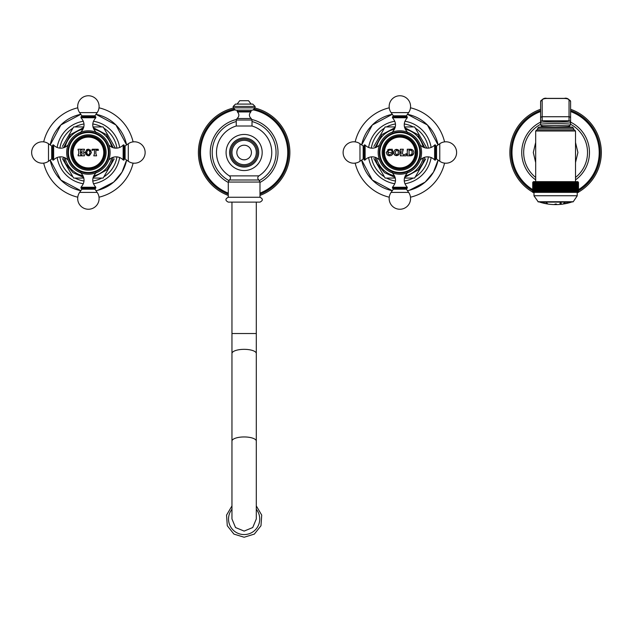 <?xml version="1.0" encoding="UTF-8"?>
<svg xmlns="http://www.w3.org/2000/svg" width="633" height="633" viewBox="0 0 633 633"><rect width="100%" height="100%" fill="white"/><g stroke="black" fill="none" stroke-linecap="round" stroke-linejoin="round"><path stroke-width="0.95" d="M373.834 146.468L385.109 126.94L395.301 126.94L388.195 126.94M411.537 126.94L404.432 126.94L414.623 126.94L426.864 148.138L416.166 129.615M415.414 128.301L415.311 128.135A28.849 28.849 0 0 1 428.383 148.122M384.326 128.301L384.421 128.135A28.849 28.849 0 0 0 371.349 148.122M413.048 126.94L413.246 126.94A28.849 28.849 0 0 0 404.25 123.989M395.483 123.989A28.849 28.849 0 0 0 386.486 126.94L386.684 126.94M428.383 156.881A28.849 28.849 0 0 1 415.311 176.868L415.414 176.702M413.048 178.063L413.246 178.063A28.849 28.849 0 0 1 404.25 181.014M395.483 181.014A28.849 28.849 0 0 1 386.486 178.063L386.684 178.063M384.326 176.702L384.421 176.868A28.849 28.849 0 0 1 371.349 156.881M411.537 178.063L404.432 178.063L414.623 178.063L425.7 158.875M418.104 172.034L416.166 175.388M388.195 178.063L395.301 178.063L385.109 178.063L373.834 158.535M381.628 172.034L383.566 175.388M381.628 132.977L383.566 129.615M438.06 144.925A38.937 38.937 0 0 0 407.438 114.312L427.394 124.97L438.06 144.925M392.294 114.312A38.937 38.937 0 0 0 361.68 144.925L372.339 124.97L392.294 114.312M438.06 160.078A38.937 38.937 0 0 1 407.438 190.691L409.551 190.216L425.154 182.106L433.463 172.176L438.06 160.078M392.294 190.691A38.937 38.937 0 0 1 361.68 160.078L372.339 180.033L392.294 190.691M444.564 163.124A45.94 45.94 0 0 1 410.493 197.195M389.248 197.195A45.94 45.94 0 0 1 355.168 163.124M444.564 141.879A45.94 45.94 0 0 0 410.493 107.808M389.248 107.808A45.94 45.94 0 0 0 355.168 141.879M62.366 146.468L73.642 126.94L83.833 126.94L76.72 126.94M100.069 126.94L92.964 126.94L103.155 126.94L115.388 148.138L104.698 129.615M103.939 128.301L103.844 128.135A28.849 28.849 0 0 1 116.915 148.122M72.85 128.301L72.953 128.135A28.849 28.849 0 0 0 59.882 148.122M101.581 126.94L101.778 126.94A28.849 28.849 0 0 0 92.774 123.989M84.015 123.989A28.849 28.849 0 0 0 75.018 126.94L75.208 126.94M116.915 156.881A28.849 28.849 0 0 1 103.844 176.868L103.939 176.702M101.581 178.063L101.778 178.063A28.849 28.849 0 0 1 92.774 181.014M84.015 181.014A28.849 28.849 0 0 1 75.018 178.063L75.208 178.063M72.85 176.702L72.953 176.868A28.849 28.849 0 0 1 59.882 156.881M100.069 178.063L92.964 178.063L103.155 178.063L114.233 158.875M106.637 172.034L104.698 175.388M76.72 178.063L83.833 178.063L73.642 178.063L62.366 158.535M70.16 172.034L72.099 175.388M70.16 132.977L72.099 129.615M126.584 144.925A38.937 38.937 0 0 0 95.971 114.312L115.926 124.97L126.584 144.925M80.818 114.312A38.937 38.937 0 0 0 50.205 144.925L60.863 124.97L80.818 114.312M126.584 160.078A38.937 38.937 0 0 1 95.971 190.691L98.075 190.216L113.679 182.106L121.995 172.176L126.584 160.078M80.818 190.691A38.937 38.937 0 0 1 50.205 160.078L60.863 180.033L80.818 190.691M133.096 163.124A45.94 45.94 0 0 1 99.017 197.195M77.772 197.195A45.94 45.94 0 0 1 43.701 163.124M133.096 141.879A45.94 45.94 0 0 0 99.017 107.808M77.772 107.808A45.94 45.94 0 0 0 43.701 141.879M413.847 152.506C413.673 154.499 412.574 155.599 410.556 155.813L407.264 155.813L407.264 149.23L410.556 149.23C412.558 149.435 413.658 150.527 413.847 152.506L413.84 152.395M402.493 152.506L402.493 153.756L403.664 154.927L406.449 153.708L406.077 155.813L400.254 155.813L401.093 153.756L401.093 151.05L400.254 149.23L403.332 149.23L402.493 152.506M399.747 152.616L399.747 152.506C401.915 152.031 395.609 159.738 393.639 152.506C395.617 145.25 401.915 153.004 399.747 152.506L399.747 152.3M391.859 150.947L392.144 151.603L391.859 150.947C390.664 149.53 389.414 149.641 388.108 151.263L388.108 153.692L389.406 154.824L392.175 153.439L392.824 153.708C391.756 155.932 389.873 156.28 387.159 154.768L386.241 152.506L388.876 149.317L391.194 149.451M387.72 149.784L388.876 149.317M387.159 154.768L388.543 155.631M389.105 155.773L389.524 155.813M388.353 154.136L387.918 153.012M388.108 151.263L387.918 151.952M390.767 149.341L390.3 149.261M389.817 149.23L389.35 149.253M391.495 149.23L392.199 149.23L392.824 151.414L392.144 151.603M399.866 135.858A16.648 16.648 0 0 0 383.226 152.506A16.648 16.648 0 0 0 399.866 169.146A16.648 16.648 0 0 0 416.514 152.506A16.648 16.648 0 0 0 399.866 135.858M399.866 134.805A17.692 17.692 0 0 0 382.174 152.506A17.692 17.692 0 0 0 399.866 170.198A17.692 17.692 0 0 0 417.566 152.506A17.692 17.692 0 0 0 399.866 134.805M399.866 132.519A19.979 19.979 0 0 0 379.887 152.506A19.979 19.979 0 0 0 399.866 172.485A19.979 19.979 0 0 0 419.853 152.506A19.979 19.979 0 0 0 399.866 132.519M399.866 131.965A20.541 20.541 0 0 1 420.407 152.506A20.541 20.541 0 0 1 399.866 173.038A20.541 20.541 0 0 1 379.333 152.506A20.541 20.541 0 0 1 399.866 131.965M421.57 152.506A21.704 21.704 0 0 1 399.866 174.21A21.704 21.704 0 0 1 378.162 152.506A21.704 21.704 0 0 1 399.866 130.794A21.704 21.704 0 0 1 421.57 152.506M420.241 145.004A1.211 1.211 0 0 1 420.549 145.234A9.732 9.732 0 0 0 434.618 145.068L434.618 159.935A9.732 9.732 0 0 0 420.549 159.769L420.549 159.097M434.618 145.068A0.625 0.625 0 0 1 435.591 145.139L435.591 159.864A0.625 0.625 0 0 1 434.618 159.935M439.769 143.731L439.769 161.273A10.706 10.706 0 0 0 456.615 152.506A10.706 10.706 0 0 0 439.769 143.731L436.572 145.97A0.625 0.625 0 0 1 435.591 145.455M439.769 161.273L436.572 159.033A0.625 0.625 0 0 0 435.591 159.548M379.499 159.999A1.211 1.211 0 0 1 379.191 159.769A9.732 9.732 0 0 0 365.114 159.935L365.114 145.068A9.732 9.732 0 0 0 379.191 145.234L379.191 145.906M365.114 159.935A0.625 0.625 0 0 1 364.149 159.864L364.149 145.139A0.625 0.625 0 0 1 365.114 145.068M359.971 161.273L359.971 143.731A10.706 10.706 0 0 0 343.118 152.506A10.706 10.706 0 0 0 359.971 161.273L363.168 159.033A0.625 0.625 0 0 1 364.149 159.548M359.971 143.731L363.168 145.97A0.625 0.625 0 0 0 364.149 145.455M392.436 187.257L392.507 188.223L407.233 188.223L407.304 187.257L392.436 187.257C396.472 182.613 396.527 177.92 392.602 173.181L393.275 173.181M399.866 116.781L392.507 116.781L392.436 117.746L407.304 117.746L407.233 116.781L399.866 116.781M410.556 149.23L411.228 149.301M413.697 153.502L410.556 155.813M407.652 154.246L407.264 154.879M407.264 149.934L407.652 150.559M412.352 152.395L412.154 151.208L411.941 154.048M410.849 154.816L412.154 153.597M409.068 154.642L409.068 150.163L411.577 150.361M409.298 154.879L410.382 154.879M412.154 151.208L410.382 149.934M401.093 153.756L400.99 154.246M402.897 150.171L402.564 150.67M400.99 150.567L400.531 150.053M393.639 152.632L393.679 153.115M393.829 153.756L394.747 155.132M396.266 154.792L395.047 152.506L396.456 150.171M398.149 151.192L398.315 151.778M398.363 152.506C397.706 149.491 396.606 149.491 395.047 152.506C396.606 155.52 397.706 155.52 398.363 152.506L398.307 153.273M80.28 152.893L80.921 155.813L78.081 155.813L78.721 153.993L78.081 154.879M81.989 152.656L80.51 152.656L82.227 152.893L81.586 155.813L84.426 155.813L84.189 154.761M84.426 154.879L83.817 154.246M84.197 150.045L83.817 150.567M84.426 149.934L84.426 149.23L81.586 149.23L81.799 150.053M82.187 150.804L81.95 151.975L80.549 151.975L80.344 150.583M80.32 150.804L80.921 149.23L78.081 149.23L78.136 149.958M78.721 153.993L78.721 150.82L78.081 149.934M97.268 149.95L98.147 150.401L95.892 150.045L95.892 153.653L96.612 155.813L93.771 155.813L94.491 153.653L94.491 150.045M91.397 152.506C89.348 156.842 87.314 156.842 85.281 152.506C87.314 148.162 89.348 148.162 91.397 152.506L90.361 149.95M83.785 150.82L83.785 153.993M96.034 154.27L95.892 153.653M98.479 150.068L98.147 150.401L98.131 149.23L92.252 149.23L91.904 150.068L92.465 150.203M92.228 150.401L93.368 149.926L92.228 150.401M94.372 149.926L93.368 149.926M87.504 149.317L86.499 149.792M89.68 150.963L90.005 152.506L89.49 154.302M86.784 153.51L86.697 152.506C87.742 155.639 88.842 155.639 90.005 152.506C88.842 149.364 87.742 149.364 86.697 152.506L85.281 152.506L86.033 154.792M88.842 155.75L89.546 155.552M88.398 135.858A16.648 16.648 0 0 0 71.751 152.506A16.648 16.648 0 0 0 88.398 169.146A16.648 16.648 0 0 0 105.038 152.506A16.648 16.648 0 0 0 88.398 135.858M88.398 134.805A17.692 17.692 0 0 0 70.698 152.506A17.692 17.692 0 0 0 88.398 170.198A17.692 17.692 0 0 0 106.091 152.506A17.692 17.692 0 0 0 88.398 134.805M88.398 132.519A19.979 19.979 0 0 0 68.411 152.506A19.979 19.979 0 0 0 88.398 172.485A19.979 19.979 0 0 0 108.378 152.506A19.979 19.979 0 0 0 88.398 132.519M88.398 131.965A20.541 20.541 0 0 1 108.931 152.506A20.541 20.541 0 0 1 88.398 173.038A20.541 20.541 0 0 1 67.858 152.506A20.541 20.541 0 0 1 88.398 131.965M110.102 152.506A21.704 21.704 0 0 1 88.398 174.21A21.704 21.704 0 0 1 66.687 152.506A21.704 21.704 0 0 1 88.398 130.794A21.704 21.704 0 0 1 110.102 152.506M108.765 145.004A1.211 1.211 0 0 1 109.074 145.234A9.732 9.732 0 0 0 123.15 145.068L123.15 159.935A9.732 9.732 0 0 0 109.074 159.769L109.074 159.097M123.15 145.068A0.625 0.625 0 0 1 124.115 145.139L124.115 159.864A0.625 0.625 0 0 1 123.15 159.935M128.293 143.731L128.293 161.273A10.706 10.706 0 0 0 145.139 152.506A10.706 10.706 0 0 0 128.293 143.731L125.097 145.97A0.625 0.625 0 0 1 124.115 145.455M128.293 161.273L125.097 159.033A0.625 0.625 0 0 0 124.115 159.548M68.024 159.999A1.211 1.211 0 0 1 67.715 159.769A9.732 9.732 0 0 0 53.639 159.935L53.639 145.068A9.732 9.732 0 0 0 67.715 145.234L67.715 145.906M53.639 159.935A0.625 0.625 0 0 1 52.674 159.864L52.674 145.139A0.625 0.625 0 0 1 53.639 145.068M48.496 161.273L48.496 143.731A10.706 10.706 0 0 0 31.65 152.506A10.706 10.706 0 0 0 48.496 161.273L51.692 159.033A0.625 0.625 0 0 1 52.674 159.548M48.496 143.731L51.692 145.97A0.625 0.625 0 0 0 52.674 145.455M80.961 187.257L81.032 188.223L95.757 188.223L95.828 187.257L80.961 187.257C84.996 182.613 85.051 177.92 81.127 173.181L81.807 173.181M88.398 116.781L81.032 116.781L80.961 117.746L95.828 117.746L95.757 116.781L88.398 116.781M244.132 170.546A18.048 18.048 0 0 0 262.181 152.506A18.048 18.048 0 0 0 244.132 134.457A18.048 18.048 0 0 0 226.084 152.506A18.048 18.048 0 0 0 244.132 170.546M244.132 126.007L236.251 126.007A27.646 27.646 0 0 0 229.36 175.871L258.897 175.871A27.646 27.646 0 0 0 252.013 126.007L244.132 126.007M259.443 180.516A31.927 31.927 0 0 0 252.013 121.568M228.822 180.516A31.927 31.927 0 0 1 236.251 121.568M259.981 182.439A33.873 33.873 0 0 0 251.958 119.542M228.284 182.439A33.873 33.873 0 0 1 236.307 119.542M259.981 195.415A45.75 45.75 0 0 0 255.059 108.077M228.284 195.415A45.75 45.75 0 0 1 233.205 108.077M259.981 182.051L228.284 182.051L228.284 197.259L259.981 197.259L259.981 182.051L258.865 179.994L229.391 179.994C230.863 178.609 230.855 177.232 229.36 175.871M259.981 197.259C263.114 198.881 263.114 200.503 259.981 202.125L228.284 202.125C225.15 200.503 225.15 198.881 228.284 197.259M244.132 531.087L235.531 527.542L231.963 518.957L231.963 441.114A12.169 4.162 180 0 1 244.132 436.952A12.169 4.162 180 0 1 256.302 441.114L256.302 518.957L252.733 527.542L244.132 531.087M244.132 110.158L235.523 110.158L233.189 107.824L255.075 107.824L252.733 110.158L244.132 110.158M233.189 106.423L255.075 106.423L252.733 104.089L235.523 104.089L233.189 106.423L233.189 107.824M251.143 104.089L248.532 100.702L239.733 100.702L237.122 104.089M244.132 164.667A12.169 12.169 0 0 1 231.963 152.506A12.169 12.169 0 0 1 244.132 140.336A12.169 12.169 0 0 1 256.302 152.506A12.169 12.169 0 0 1 244.132 164.667A12.169 12.169 0 0 0 256.302 152.506A12.169 12.169 0 0 0 244.132 140.336A12.169 12.169 0 0 0 231.963 152.506A12.169 12.169 0 0 0 244.132 164.667M549.001 192.361L532.733 192.361L532.733 182.423L533.508 181.655L555.6 181.655L555.6 192.361L549.001 192.361L548.716 181.679L548.716 192.361M578.467 192.361L578.467 182.439L577.889 181.679L578.475 182.439L578.475 192.361L555.6 192.361M541.587 192.361L541.579 181.679L541.579 192.361M549.215 192.361L549.215 182.439L549.832 181.679L550.156 192.361M550.37 192.361L550.37 182.439L550.971 181.679L551.327 192.361M551.541 192.361L551.541 182.439L552.118 181.679L552.506 192.361M552.728 192.361L552.728 182.439L553.274 181.679L553.693 192.361M553.922 192.361L553.922 182.439L554.437 181.679L554.896 182.439L554.896 192.361M555.117 192.361L555.117 182.439L555.6 181.679L556.091 182.439L556.091 192.361M532.741 182.439L532.733 192.361L532.733 182.439L533.342 181.679L532.788 182.439L532.788 192.361M532.812 192.361L532.812 182.439L533.437 181.679L532.907 182.439L532.907 192.361M532.939 192.361L532.939 182.439L533.587 181.679L533.089 182.439L533.089 192.361M533.991 192.828A45.75 45.75 0 0 1 533.152 192.361L533.136 182.439L533.801 181.679L533.334 182.439L533.334 192.361M533.39 192.361L533.39 182.439L534.078 181.679L533.643 182.439L533.643 192.361M533.706 192.361L533.706 182.439L534.402 181.679L534.007 192.361M534.078 192.361L534.078 182.439L534.798 181.679L534.426 192.361M534.513 192.361L534.513 182.439L535.241 181.679L534.909 192.361M535.004 192.361L535.004 182.439L535.747 181.679L535.447 192.361M535.558 192.361L535.558 182.439L536.301 181.679L536.04 192.361M536.159 192.361L536.159 182.439L536.911 181.679L536.689 192.361M536.816 192.361L536.816 182.439L537.567 181.679L537.385 192.361M537.528 192.361L537.528 182.439L538.279 181.679L538.137 192.361M538.279 192.361L538.279 182.439L539.039 181.679L538.936 192.361M539.087 192.361L539.087 182.439L539.846 181.679L539.775 192.361M539.941 192.361L539.941 182.439L540.693 181.679L540.661 192.361M540.835 192.361L540.835 182.439L541.579 181.679M541.769 192.361L541.769 182.439L542.505 181.679L542.552 192.361M542.742 192.361L542.742 182.439L543.462 181.679L543.557 192.361M543.747 192.361L543.747 182.439L544.459 181.679L544.594 192.361M544.784 192.361L544.784 182.439L545.488 181.679L545.654 192.361M545.86 192.361L545.86 182.439L546.54 181.679L546.746 192.361M546.952 192.361L546.952 182.439L547.616 181.679L547.861 192.361M548.075 192.361L548.075 182.439L548.716 181.679M547.616 181.679L547.616 192.361M546.54 181.679L546.54 192.361M545.488 181.679L545.488 192.361M544.459 181.679L544.459 192.361M543.462 181.679L543.462 192.361M542.505 181.679L542.505 192.361M578.111 192.361L578.111 182.439L577.612 181.679L578.269 182.439L578.269 192.361L578.293 182.439L577.771 181.679L578.396 182.439L578.396 192.361L578.412 182.439L577.858 181.679L578.467 182.439M578.071 192.361L578.071 182.439L577.407 181.679L577.874 182.439L577.818 192.361M577.874 192.361L577.874 182.439M577.565 192.361L577.565 182.439L577.13 181.679L577.818 182.439M577.502 192.361L577.502 182.439L576.798 181.679L577.13 192.361M577.209 195.747L533.991 195.747L577.209 195.747L577.201 182.439M576.774 192.361L576.41 181.679L577.13 182.439M576.695 192.361L576.695 182.439L575.967 181.679L576.196 192.361M576.299 192.361L576.299 182.439M575.761 192.361L575.46 181.679L576.196 182.439M575.65 192.361L575.65 182.439L574.906 181.679L575.049 192.361M575.168 192.361L575.168 182.439M574.519 192.361L574.297 181.679L575.049 182.439M574.392 192.361L574.392 182.439L573.633 181.679L573.68 192.361M573.815 192.361L573.815 182.439M573.071 192.361L572.92 181.679L573.68 182.439M572.92 192.361L572.92 182.439L572.169 181.679L572.121 192.361M572.272 192.361L572.272 182.439M571.425 192.361L571.362 181.679L572.121 182.439M571.267 192.361L571.267 182.439L570.515 181.679L570.373 192.361M570.539 192.361L570.539 182.439M569.629 181.679L569.629 192.361L569.629 181.679L570.373 182.439M569.439 192.361L569.439 182.439L568.703 181.679L568.703 192.361M568.648 192.361L568.703 181.679M568.466 192.361L568.466 182.439L567.738 181.679L567.738 192.361M567.651 192.361L567.738 181.679M567.461 192.361L567.461 182.439L566.749 181.679L566.749 192.361M566.614 192.361L566.749 181.679M566.416 192.361L566.416 182.439L565.72 181.679L565.72 192.361M565.554 192.361L565.72 181.679M565.348 192.361L565.348 182.439L564.668 181.679L564.668 192.361M564.462 192.361L564.668 181.679M564.256 192.361L564.256 182.439L563.592 181.679L563.592 192.361M563.346 192.361L563.592 181.679M563.133 192.361L563.133 182.439L562.492 181.679L562.492 192.361M562.207 192.361L562.492 181.679M561.993 192.361L561.993 182.439L561.368 181.679L561.368 192.361M561.052 192.361L561.368 181.679M560.83 192.361L560.83 182.439L560.237 181.679L560.237 192.361M559.881 192.361L560.237 181.679M559.659 192.361L559.659 182.439L559.089 181.679L559.089 192.361M558.702 192.361L559.089 181.679M558.48 192.361L558.48 182.439L557.934 181.679L557.934 192.361M557.507 192.361L557.507 182.439L557.934 181.679M557.285 192.361L557.285 182.439L556.771 181.679L556.771 192.361M556.312 192.361L556.312 182.439L556.771 181.679M554.437 181.679L554.437 192.361M553.274 181.679L553.274 192.361M552.118 181.679L552.118 192.361M550.971 181.679L550.971 192.361M549.832 181.679L549.832 192.361M577.889 181.679L555.6 181.655M575.516 181.655L575.516 131.007L535.684 131.007L535.684 181.655M555.6 129.844L573.569 129.844L573.569 128.285L572.406 127.114L568.838 127.114M575.516 177.454A31.927 31.927 0 0 0 570.594 124.313M540.614 124.313A31.927 31.927 0 0 0 535.684 177.454M575.516 179.899A33.873 33.873 0 0 0 570.594 122.129M540.614 122.129A33.873 33.873 0 0 0 535.684 179.899M578.475 192.123A45.75 45.75 0 0 0 570.594 109.28M540.614 109.28A45.75 45.75 0 0 0 532.733 192.123M578.048 192.361A45.75 45.75 0 0 1 577.209 192.828M537.639 129.844L537.639 128.285L538.802 127.114L572.406 127.114M564.209 127.114L561.677 127.114M568.545 127.114L568.545 126.315M542.655 127.114L542.655 126.315M570.594 124.472L569.653 125.967C570.396 126.458 565.277 126.79 554.302 126.964C534.861 126.315 543.193 125.856 540.614 124.472C539.72 125.651 571.488 125.651 570.594 124.472L570.594 122.533C571.488 123.712 539.72 123.712 540.614 122.533L540.614 101.565A1.559 1.472 0 0 1 542.172 100.093C542.528 99.08 544.087 98.542 546.841 98.471L564.359 98.471C567.113 98.542 568.671 99.08 569.035 100.093L569.035 120.982C569.835 122.193 541.365 122.193 542.172 120.982L542.172 100.093M540.614 124.472L540.614 122.533A1.559 1.551 0 0 1 542.172 120.982M540.614 121.947L540.614 122.327A1.559 1.551 0 0 1 542.172 120.792L569.035 120.792A1.559 1.551 180 0 1 570.594 122.343L570.594 122.533A1.559 1.551 180 0 0 569.035 120.982M540.614 101.565C542.434 98.803 544.515 97.743 546.841 98.384L564.359 98.384C566.606 97.688 568.687 98.74 570.594 101.565L570.594 122.343M555.6 201.903L572.912 201.903L538.287 201.903L534.062 195.969M563.963 203.929A51.827 51.827 0 0 0 567.128 203.312L568.743 202.916A51.827 51.827 0 0 0 571.464 202.125L539.743 202.125A51.827 51.827 0 0 0 542.457 202.916L544.079 203.312A51.827 51.827 0 0 0 547.244 203.929L548.764 204.158A51.827 51.827 0 0 0 562.436 204.158L563.528 203.992M556.257 203.984L554.951 204.103L556.367 204.048M561.74 203.968L560.237 204.103L561.716 203.945M543.541 202.916L544.886 203.304L543.399 202.932M546.437 202.916L547.339 203.304L546.073 202.971M560.783 202.916L559.881 203.304L561.131 203.043M565 202.916L563.655 203.304L565.134 202.979M566.203 203.28L567.809 202.932L566.195 203.296M548.407 204.103L547.308 203.937M423.192 157.854A23.927 23.927 0 0 1 405.215 175.824M394.517 175.824A23.927 23.927 0 0 1 376.54 157.854M423.192 147.157A23.927 23.927 0 0 0 405.215 129.179M394.517 129.179A23.927 23.927 0 0 0 376.54 147.157M431.12 147.465A31.65 31.65 0 0 0 404.906 121.251M394.834 121.251A31.65 31.65 0 0 0 368.62 147.465M431.12 157.538A31.65 31.65 0 0 1 404.906 183.752M394.834 183.752A31.65 31.65 0 0 1 368.62 157.538M111.724 157.854A23.927 23.927 0 0 1 93.747 175.824M83.05 175.824A23.927 23.927 0 0 1 65.072 157.854M111.724 147.157A23.927 23.927 0 0 0 93.747 129.179M83.05 129.179A23.927 23.927 0 0 0 65.072 147.157M119.645 147.465A31.65 31.65 0 0 0 93.431 121.251M83.358 121.251A31.65 31.65 0 0 0 57.144 147.465M119.645 157.538A31.65 31.65 0 0 1 93.431 183.752M83.358 183.752A31.65 31.65 0 0 1 57.144 157.538M415.248 152.506A15.382 15.382 0 0 1 399.866 167.887A15.382 15.382 0 0 1 384.484 152.506A15.382 15.382 0 0 1 399.866 137.116A15.382 15.382 0 0 1 415.248 152.506M387.879 152.506L393.639 152.506M420.549 145.906L420.549 145.234M436.572 145.97L436.572 159.033M379.191 159.097L379.191 159.769M363.168 159.033L363.168 145.97M406.457 173.181L407.138 173.181L407.502 172.318M406.908 188.223L406.402 189.204L393.338 189.204L392.824 188.223M393.338 189.204L391.099 192.4L408.641 192.4L406.402 189.204M393.275 131.822L392.602 131.822L392.238 132.685M407.502 132.685L407.138 131.822L406.457 131.822M392.824 116.781L393.338 115.799L406.402 115.799L406.908 116.781M406.402 115.799L408.641 112.603L391.099 112.603L393.338 115.799M83.785 152.506L85.281 152.506M103.78 152.506A15.382 15.382 0 0 1 88.398 167.887A15.382 15.382 0 0 1 73.009 152.506A15.382 15.382 0 0 1 88.398 137.116A15.382 15.382 0 0 1 103.78 152.506M109.074 145.906L109.074 145.234M125.097 145.97L125.097 159.033M67.715 159.097L67.715 159.769M51.692 159.033L51.692 145.97M94.99 173.181L95.662 173.181L96.026 172.318M95.441 188.223L94.926 189.204L81.863 189.204L81.356 188.223M81.863 189.204L79.623 192.4L97.165 192.4L94.926 189.204M81.807 131.822L81.127 131.822L80.763 132.685M96.026 132.685L95.662 131.822L94.99 131.822M81.356 116.781L81.863 115.799L94.926 115.799L95.441 116.781M94.926 115.799L97.165 112.603L79.623 112.603L81.863 115.799M244.132 167.041A14.543 14.543 0 0 0 258.675 152.506A14.543 14.543 0 0 0 244.132 137.962A14.543 14.543 0 0 0 229.589 152.506A14.543 14.543 0 0 0 244.132 167.041M252.013 126.007L252.013 120.009L236.251 120.009L236.251 126.007M259.981 193.12A43.598 43.598 0 0 0 253.683 109.96M228.284 193.12A43.598 43.598 0 0 1 234.582 109.96M259.981 194.173A44.579 44.579 0 0 0 254.64 109.177M228.284 194.173A44.579 44.579 0 0 1 233.624 109.177M256.302 202.125L256.302 333.528L231.963 333.528L231.963 202.125M256.302 333.528L256.302 353.499A12.169 4.162 180 0 0 244.132 349.337A12.169 4.162 180 0 0 231.963 353.499L231.963 333.528M231.963 509.28A15.611 15.556 -0 0 0 244.132 534.576A15.611 15.556 180 0 0 256.302 509.28M236.251 120.009L237.043 118.521L251.222 118.521L252.013 120.009M251.222 118.521C248.943 116.464 248.809 114.28 250.81 111.954L237.446 111.954C239.456 114.28 239.321 116.464 237.043 118.521M237.185 110.158L237.185 111.368L251.079 111.368L250.81 111.954M244.132 165.878A13.372 13.372 0 0 1 230.76 152.506A13.372 13.372 0 0 1 244.132 139.125A13.372 13.372 0 0 1 257.504 152.506A13.372 13.372 0 0 1 244.132 165.878M244.132 159.801A7.303 7.303 0 0 1 236.829 152.506A7.303 7.303 0 0 1 244.132 145.202A7.303 7.303 0 0 1 251.436 152.506A7.303 7.303 0 0 1 244.132 159.801M578.475 189.623A43.598 43.598 0 0 0 570.594 111.558M540.614 111.558A43.598 43.598 0 0 0 532.733 189.623M578.475 190.77A44.579 44.579 0 0 0 570.594 110.522M540.614 110.522A44.579 44.579 0 0 0 532.733 190.77M537.639 128.285L573.569 128.285M542.172 126.022C541.365 127.241 569.835 127.241 569.035 126.022M540.614 118.213A1.559 1.472 0 0 1 542.172 116.733L569.035 116.733A1.559 1.472 180 0 1 570.594 118.213M570.594 101.565A1.559 1.472 180 0 0 569.035 100.093M577.146 195.969L573.237 201.729L537.963 201.729M374.95 147.774L381.928 134.568L395.142 127.581M404.598 127.581L417.804 134.568L424.79 147.774M374.95 157.229L377.086 163.662L384.492 172.674L395.142 177.422M404.598 177.422L418.358 169.866L422.646 163.662L424.79 157.229M63.474 147.774L70.461 134.568L83.667 127.581M93.122 127.581L106.328 134.568L113.315 147.774M63.474 157.229L65.618 163.662L73.024 172.674L83.667 177.422M93.122 177.422L106.89 169.866L111.179 163.662L113.315 157.229M383.614 152.506C383.685 147.94 385.331 144.055 388.551 140.827L393.884 137.393C404.044 134.607 411.221 138.057 415.406 147.726L416.118 152.506C415.96 158.258 413.515 162.792 408.791 166.091C400.594 170.522 393.338 169.312 387.024 162.467L384.848 158.725L383.614 152.506M392.602 173.181L392.238 172.318M407.138 173.181C403.213 177.92 403.268 182.613 407.304 187.257M391.099 192.4A10.706 10.706 0 0 0 399.866 209.246A10.706 10.706 0 0 0 408.641 192.4M407.138 131.822C403.213 127.083 403.268 122.391 407.304 117.746M392.602 131.822C396.527 127.083 396.472 122.391 392.436 117.746M408.641 112.603A10.706 10.706 0 0 0 399.866 95.757A10.706 10.706 0 0 0 391.099 112.603M72.138 152.506C72.209 147.94 73.863 144.055 77.084 140.827L82.409 137.393C92.576 134.607 99.745 138.057 103.931 147.726L104.651 152.506C104.485 158.258 102.048 162.792 97.324 166.091C89.126 170.522 81.871 169.312 75.549 162.467L73.381 158.725L72.138 152.506M81.127 173.181L80.763 172.318M95.662 173.181C91.738 177.92 91.793 182.613 95.828 187.257M79.623 192.4A10.706 10.706 0 0 0 88.398 209.246A10.706 10.706 0 0 0 97.165 192.4M95.662 131.822C91.738 127.083 91.793 122.391 95.828 117.746M81.127 131.822C85.051 127.083 84.996 122.391 80.961 117.746M97.165 112.603A10.706 10.706 0 0 0 88.398 95.757A10.706 10.706 0 0 0 79.623 112.603M258.897 175.871C257.409 177.232 257.394 178.609 258.865 179.994M229.391 179.994L228.284 182.051M256.302 353.499L256.302 441.114M231.963 353.499L231.963 441.114M256.302 505.925L261.714 515.112L260.978 525.746L254.339 534.094L244.132 537.243L233.925 534.094L227.287 525.746L226.551 515.112L231.963 505.925M237.185 111.368L237.446 111.954M251.079 110.158L251.079 111.368M255.075 106.423L255.075 107.824M535.684 131.007L536.855 129.844L574.353 129.844L575.516 131.007M575.516 142.449L577.913 152.506L575.516 162.554L577.913 152.506L575.516 142.449L577.913 152.506L575.516 162.554M535.684 142.449L533.295 152.506L535.684 162.554L533.295 152.506L535.684 142.449L533.295 152.506L535.684 162.554M533.991 195.747L533.991 192.361"/></g></svg>
